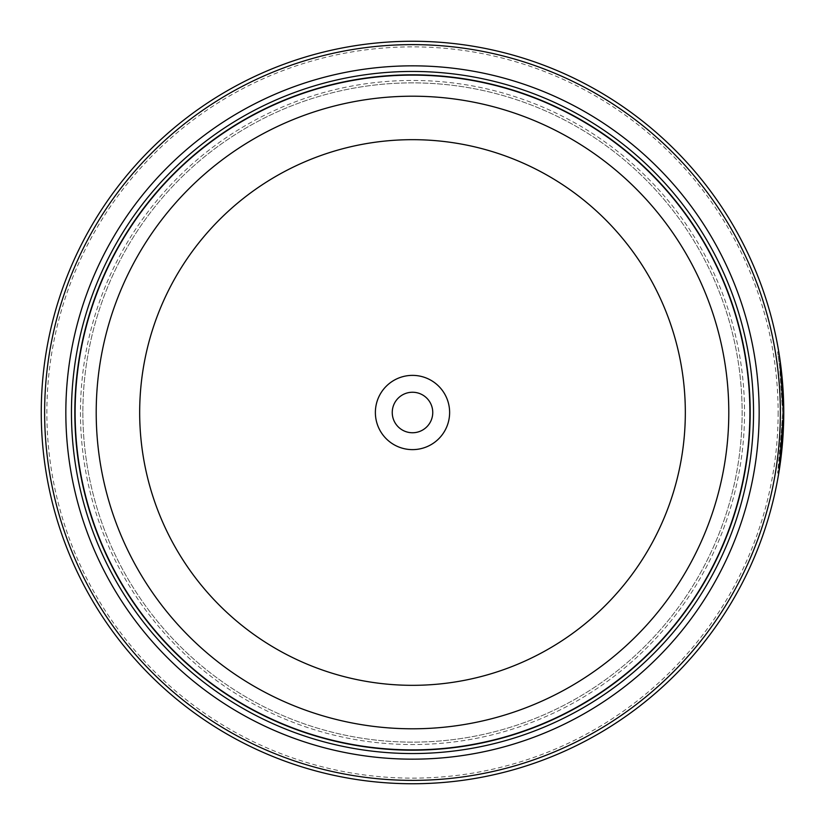 <?xml version="1.0" encoding="UTF-8"?>
<svg xmlns="http://www.w3.org/2000/svg" width="825" height="825" viewBox="0 0 825 825"><rect width="100%" height="100%" fill="white"/><g stroke="black" fill="none" stroke-linecap="round" stroke-linejoin="round"><path stroke-width="0.62" stroke-dasharray="4.12 3.09" d="M75.003 412.5A337.497 337.497 0 0 0 412.5 749.997A337.497 337.497 0 0 0 749.997 412.5A337.497 337.497 0 0 0 412.5 75.003A337.497 337.497 0 0 0 75.003 412.5A337.497 337.497 0 0 0 412.5 749.997A337.497 337.497 0 0 0 749.997 412.5A337.497 337.497 0 0 0 412.5 75.003A337.497 337.497 0 0 0 75.003 412.5A337.497 337.497 0 0 0 412.5 749.997A337.497 337.497 0 0 0 749.997 412.5A337.497 337.497 0 0 0 412.5 75.003A337.497 337.497 0 0 0 75.003 412.5A337.497 337.497 0 0 0 412.5 749.997A337.497 337.497 0 0 0 749.997 412.5A337.497 337.497 0 0 0 412.5 75.003A337.497 337.497 0 0 0 75.003 412.5A337.497 337.497 0 0 0 412.5 749.997A337.497 337.497 0 0 0 749.997 412.5A337.497 337.497 0 0 0 412.5 75.003A337.497 337.497 0 0 0 75.003 412.5A337.497 337.497 0 0 0 412.5 749.997A337.497 337.497 0 0 0 749.997 412.5A337.497 337.497 0 0 0 412.5 75.003A337.497 337.497 0 0 0 75.003 412.5A337.497 337.497 0 0 1 412.5 75.003A337.497 337.497 0 0 1 749.997 412.5A337.497 337.497 0 0 1 412.5 749.997A337.497 337.497 0 0 1 75.003 412.5M82.871 412.5A329.629 329.629 0 0 0 412.5 742.129A329.629 329.629 0 0 0 742.129 412.5A329.629 329.629 0 0 0 412.5 82.871A329.629 329.629 0 0 0 82.871 412.5A329.629 329.629 0 0 0 412.5 742.129A329.629 329.629 0 0 0 742.129 412.5A329.629 329.629 0 0 0 412.5 82.871A329.629 329.629 0 0 0 82.871 412.5A329.629 329.629 0 0 0 412.5 742.129A329.629 329.629 0 0 0 742.129 412.5A329.629 329.629 0 0 0 412.5 82.871A329.629 329.629 0 0 0 82.871 412.5M782.626 412.5L780.141 369.61L777.645 351.873L780.646 374.179L779.439 363.99L782.626 412.479L779.45 460.958L782.183 430.66L783.307 430.66A371.25 371.25 0 0 0 783.698 418.533L782.574 418.533L777.645 473.076L780.141 455.348L782.626 412.5M783.75 412.5L783.75 412.479A371.25 371.25 0 0 0 412.5 41.25A371.25 371.25 0 0 0 41.25 412.5A371.25 371.25 0 0 0 412.5 783.75A371.25 371.25 0 0 0 783.75 412.5L783.626 402.755M780.646 374.179L781.77 374.179L781.192 368.961M778.821 472.797L783.698 418.533L782.574 418.533A371.25 371.25 0 0 1 782.183 430.66L783.307 430.66M780.192 370.054A371.25 371.25 0 0 1 781.388 382.171L780.192 370.054L781.316 370.054L782.512 382.171A371.25 371.25 0 0 0 781.316 370.054M781.388 382.171L782.512 382.171M783.698 406.416L782.574 406.416L780.636 374.127L782.574 406.416L783.698 406.416L781.76 374.127L783.502 398.929M783.657 404.425L783.678 405.106M778.13 412.5A365.63 365.63 0 0 1 412.5 778.13A365.63 365.63 0 0 1 46.87 412.5A365.63 365.63 0 0 1 412.5 46.87A365.63 365.63 0 0 1 778.13 412.5M432.754 412.5A20.254 20.254 0 0 0 412.5 392.246A20.254 20.254 0 0 0 392.246 412.5A20.254 20.254 0 0 1 412.5 392.246A20.254 20.254 0 0 1 432.754 412.5A20.254 20.254 0 0 1 412.5 432.754A20.254 20.254 0 0 1 392.246 412.5A20.254 20.254 0 0 1 412.5 392.246A20.254 20.254 0 0 1 432.754 412.5A20.254 20.254 0 0 1 412.5 432.754A20.254 20.254 0 0 1 392.246 412.5A20.254 20.254 0 0 0 412.5 432.754A20.254 20.254 0 0 0 432.754 412.5M375.375 412.5A37.125 37.125 0 0 1 412.5 375.375A37.125 37.125 0 0 1 449.625 412.5A37.125 37.125 0 0 1 412.5 449.625A37.125 37.125 0 0 1 375.375 412.5M781.327 454.833L780.574 460.958L779.45 460.958M80.458 412.5A332.042 332.042 0 0 0 412.5 744.542A332.042 332.042 0 0 0 744.542 412.5A332.042 332.042 0 0 0 412.5 80.458A332.042 332.042 0 0 0 80.458 412.5A332.042 332.042 0 0 0 412.5 744.542A332.042 332.042 0 0 0 744.542 412.5A332.042 332.042 0 0 0 412.5 80.458A332.042 332.042 0 0 0 80.458 412.5A332.042 332.042 0 0 0 412.5 744.542A332.042 332.042 0 0 0 744.542 412.5M74.828 412.5A337.673 337.673 0 0 0 412.5 750.173A337.673 337.673 0 0 0 750.173 412.5A337.673 337.673 0 0 0 412.5 74.828A337.673 337.673 0 0 0 74.828 412.5A337.673 337.673 0 0 0 412.5 750.173A337.673 337.673 0 0 0 750.173 412.5A337.673 337.673 0 0 0 412.5 74.828A337.673 337.673 0 0 0 74.828 412.5M781.162 368.775L778.841 352.316M780.636 374.127L781.76 374.127M782.183 394.298L783.307 394.298L782.183 394.298M781.43 382.748L782.554 382.748M779.646 365.558L780.77 365.558M779.439 363.99L780.563 363.99M777.645 473.076L778.769 473.076M777.645 351.873L778.769 351.873"/><path stroke-width="1.24" d="M749.997 412.5A337.497 337.497 0 0 1 412.5 749.997A337.497 337.497 0 0 1 75.003 412.5A337.497 337.497 0 0 1 412.5 75.003A337.497 337.497 0 0 1 749.997 412.5A337.497 337.497 0 0 0 412.5 75.003A337.497 337.497 0 0 0 75.003 412.5M783.626 402.755L780.563 363.99L781.77 374.179M780.574 460.958L783.75 412.5L778.821 472.797M783.502 398.929L783.657 404.425M783.678 405.106L783.698 406.416M449.625 412.5A37.125 37.125 0 0 0 412.5 375.375A37.125 37.125 0 0 0 375.375 412.5A37.125 37.125 0 0 0 412.5 449.625A37.125 37.125 0 0 0 449.625 412.5M432.754 412.5A20.254 20.254 0 0 0 412.5 392.246A20.254 20.254 0 0 0 392.246 412.5A20.254 20.254 0 0 0 412.5 432.754A20.254 20.254 0 0 0 432.754 412.5M44.622 412.5A367.878 367.878 0 0 0 412.5 780.378A367.878 367.878 0 0 0 780.378 412.5A367.878 367.878 0 0 0 412.5 44.622A367.878 367.878 0 0 0 44.622 412.5M783.75 412.5A371.25 371.25 0 0 1 412.5 783.75A371.25 371.25 0 0 1 41.25 412.5A371.25 371.25 0 0 1 412.5 41.25A371.25 371.25 0 0 1 783.75 412.5L781.265 369.641L778.841 352.316M783.307 430.66L782.358 444.582M782.337 444.85L781.327 454.833M759.165 412.5A346.665 346.665 0 0 0 412.5 65.835A346.665 346.665 0 0 0 65.835 412.5A346.665 346.665 0 0 0 412.5 759.165A346.665 346.665 0 0 0 759.165 412.5M753.545 412.5A341.045 341.045 0 0 0 412.5 71.455A341.045 341.045 0 0 0 71.455 412.5A341.045 341.045 0 0 0 412.5 753.545A341.045 341.045 0 0 0 753.545 412.5M750.173 412.5A337.673 337.673 0 0 1 412.5 750.173A337.673 337.673 0 0 1 74.828 412.5A337.673 337.673 0 0 1 412.5 74.828A337.673 337.673 0 0 1 750.173 412.5M75.116 412.5A337.384 337.384 0 0 0 412.5 749.884A337.384 337.384 0 0 0 749.884 412.5A337.384 337.384 0 0 0 412.5 75.116A337.384 337.384 0 0 0 75.116 412.5M728.795 412.5A316.295 316.295 0 0 1 412.5 728.795A316.295 316.295 0 0 1 96.205 412.5A316.295 316.295 0 0 1 412.5 96.205A316.295 316.295 0 0 1 728.795 412.5M139.672 412.5A272.827 272.827 0 0 0 412.5 685.327A272.827 272.827 0 0 0 685.327 412.5A272.827 272.827 0 0 0 412.5 139.672A272.827 272.827 0 0 0 139.672 412.5"/></g></svg>
